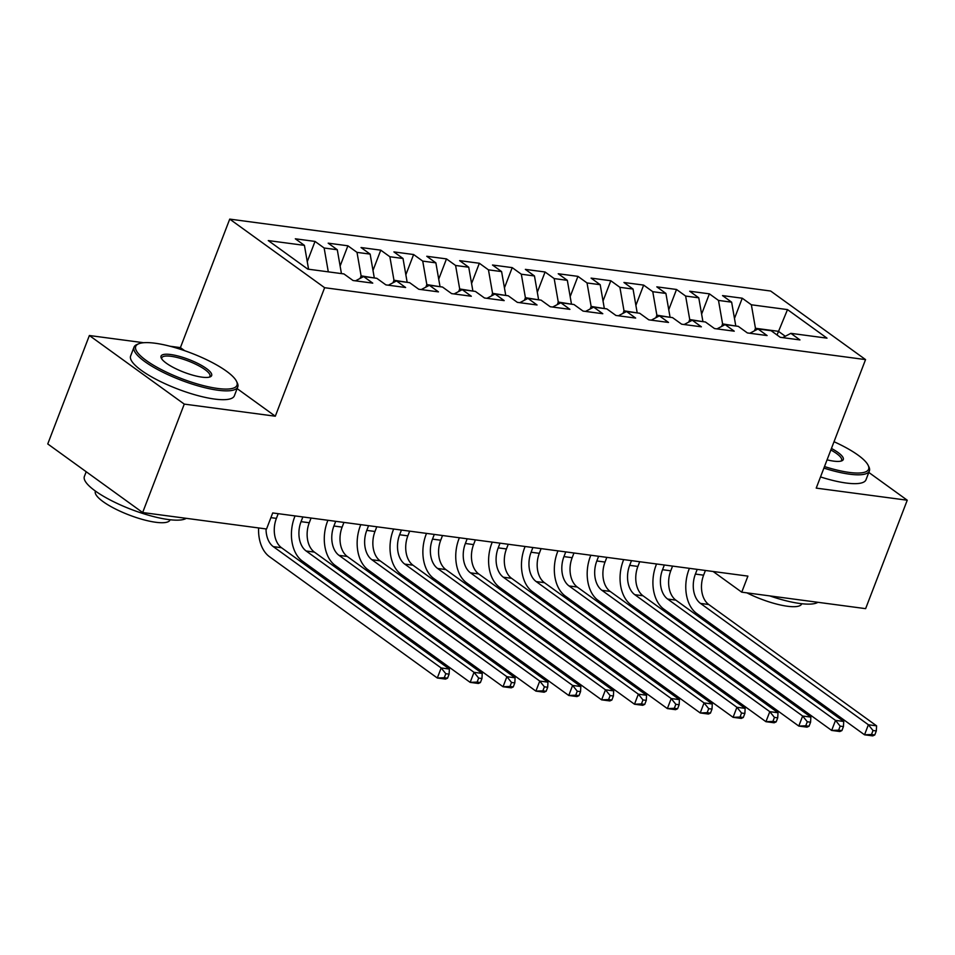 <?xml version="1.0" encoding="UTF-8"?>
<svg xmlns="http://www.w3.org/2000/svg" width="955" height="955" viewBox="0 0 955 955"><rect width="100%" height="100%" fill="white"/><g stroke="black" fill="none" stroke-linecap="round" stroke-linejoin="round"><path stroke-width="1.43" d="M143.644 342.726L89.376 335.515L47.75 443.944L142.653 512.537L266.541 528.998L272.712 512.942L747.908 576.116L741.737 592.172L865.624 608.645L907.25 500.217L868.799 472.427M184.673 350.7L180.4 347.62L169.942 346.223M180.4 347.62L229.725 219.113L770.649 291.024L865.552 359.605L324.628 287.706L229.725 219.113M777.048 334.99L787.505 309.599L751.358 304.788L742.25 298.211L722.529 295.596L731.637 302.174L718.494 300.419L709.386 293.842L689.677 291.227L698.774 297.805L685.63 296.062L676.522 289.472L656.813 286.858L665.91 293.436L652.766 291.693L643.658 285.103L623.949 282.489L633.046 289.067L619.902 287.324L610.806 280.734L591.085 278.12L600.194 284.697L587.038 282.955L577.942 276.365L558.221 273.751L567.33 280.328L554.175 278.585L545.078 271.996L525.357 269.382L534.466 275.959L521.323 274.216L512.214 267.627L492.494 265.013L501.602 271.59L488.459 269.847L479.35 263.258L459.63 260.643L468.738 267.221L455.595 265.478L446.486 258.901L426.766 256.274L435.874 262.852L422.731 261.109L413.622 254.531L393.902 251.905L403.01 258.483L389.867 256.74L380.759 250.162L361.038 247.536L370.146 254.114L357.003 252.371L347.895 245.793L328.186 243.167L337.282 249.744L324.139 248.002L315.031 241.424L295.322 238.798L304.418 245.375L308.513 268.856L307.152 268.677M787.505 309.599L827.006 338.154L790.859 333.343L782.706 337.628M304.418 245.375L268.271 240.576L307.773 269.119L343.919 273.93L353.028 280.507L372.748 283.134L363.64 276.556L376.783 278.299L385.892 284.877L405.612 287.503L396.504 280.913L409.647 282.668L418.756 289.246L438.464 291.872L429.368 285.282L442.511 287.037L451.62 293.615L471.328 296.241L462.232 289.651L475.375 291.406L484.471 297.984L504.192 300.61L495.084 294.021L508.239 295.775L517.335 302.353L537.056 304.979L527.948 298.39L541.103 300.145L550.199 306.722L569.92 309.348L560.812 302.759L573.955 304.514L583.063 311.091L602.784 313.718L593.676 307.128L606.819 308.883L615.927 315.46L635.648 318.075L626.54 311.497L639.683 313.252L648.791 319.83L668.512 322.444L659.404 315.866L672.547 317.621L681.655 324.199L701.376 326.813L692.268 320.235L705.411 321.978L714.519 328.568L734.24 331.182L725.132 324.605L738.275 326.347L747.383 332.937L767.092 335.551L757.995 328.974L771.139 330.717L780.247 337.306L799.956 339.92L790.859 333.343M328.102 271.829L341.245 273.572M324.139 248.002L328.233 271.483M337.282 249.744L341.377 273.226M360.119 278.406L361.097 275.852L374.109 277.941M357.003 252.371L361.097 275.852M370.146 254.114L374.241 277.595M363.64 276.556L355.499 280.842M392.983 282.776L393.961 280.221L406.973 282.31M389.867 256.74L393.961 280.221M403.01 258.483L407.105 281.964M396.504 280.913L388.363 285.211M425.846 287.145L426.825 284.59L439.837 286.679M422.731 261.109L426.825 284.59M435.874 262.852L439.969 286.333M429.368 285.282L421.215 289.58M458.698 291.514L459.689 288.959L472.701 291.048M455.595 265.478L459.689 288.959M468.738 267.221L472.832 290.702M462.232 289.651L454.079 293.949M491.562 295.883L492.553 293.328L505.565 295.417M488.459 269.847L492.553 293.328M501.602 271.59L505.696 295.071M495.084 294.021L486.943 298.318M524.426 300.252L525.405 297.697L538.417 299.786M521.323 274.216L525.405 297.697M534.466 275.959L538.56 299.44M527.948 298.39L519.807 302.687M557.29 304.621L558.269 302.055L571.281 304.156M554.175 278.585L558.269 302.055M567.33 280.328L571.424 303.809M560.812 302.759L552.67 307.044M590.154 308.99L591.133 306.424L604.145 308.525M587.038 282.955L591.133 306.424M600.194 284.697L604.276 308.179M593.676 307.128L585.534 311.414M623.018 313.359L623.997 310.793L637.009 312.894M619.902 287.324L623.997 310.793M633.046 289.067L637.14 312.548M626.54 311.497L618.398 315.783M655.882 317.729L656.861 315.162L669.873 317.263M652.766 291.693L656.861 315.162M665.91 293.436L670.004 316.917M659.404 315.866L651.262 320.152M688.746 322.098L689.725 319.531L702.737 321.632M685.63 296.062L689.725 319.531M698.774 297.805L702.868 321.286M692.268 320.235L684.126 324.521M721.61 326.455L722.589 323.9L735.601 326.001M718.494 300.419L722.589 323.9M731.637 302.174L735.732 325.655M725.132 324.605L716.99 328.89M754.474 330.824L755.453 328.269L778.456 331.325L785.297 336.267M751.358 304.788L755.453 328.269M757.995 328.974L749.842 333.259M89.376 335.515L184.267 404.108L142.653 512.537M865.552 359.605L816.215 488.112L907.25 500.217M184.267 404.108L275.303 416.213L324.628 287.706M713.11 571.484L741.737 592.172M275.303 416.213L237.126 388.613M742.25 298.211L734.479 318.457M709.386 293.842L701.615 314.088M676.522 289.472L668.751 309.718M643.658 285.103L635.887 305.349M610.806 280.734L603.023 300.992M577.942 276.365L570.171 296.623M545.078 271.996L537.307 292.254M512.214 267.627L504.443 287.885M479.35 263.258L471.579 283.516M446.486 258.901L438.715 279.147M413.622 254.531L405.851 274.777M380.759 250.162L372.987 270.408M347.895 245.793L340.123 266.039M315.031 241.424L307.259 261.67M697.21 569.371L695.395 574.074A22.228 14.803 -82.4 0 0 700.516 603.429L868.382 724.761L876.595 725.848L708.729 604.515L700.516 603.429M705.423 570.457L703.608 575.173A22.228 14.803 -82.4 0 0 708.729 604.515M874.768 734.956L876.308 730.945L873.025 730.503L871.485 734.526L874.768 734.956L872.739 735.887L864.526 734.801L696.661 613.468A33.33 22.204 97.6 0 1 688.985 569.443L689.414 568.332M871.485 734.526L864.526 734.801L868.382 724.761L873.025 730.503M876.308 730.945L876.595 725.848M664.346 565.002L662.531 569.705A22.228 14.803 -82.4 0 0 667.652 599.06L835.518 720.392L843.731 721.479L675.865 600.146L667.652 599.06M672.559 566.1L670.756 570.804A22.228 14.803 -82.4 0 0 675.865 600.146M841.904 730.587L843.444 726.576L840.161 726.134L838.621 730.157L841.904 730.587L839.875 731.518L831.662 730.432L663.797 609.099A33.33 22.204 97.6 0 1 656.121 565.074L656.551 563.963M838.621 730.157L831.662 730.432L835.518 720.392L840.161 726.134M843.444 726.576L843.731 721.479M631.482 560.633L629.667 565.336A22.228 14.803 -82.4 0 0 634.788 594.69L802.654 716.023L810.867 717.11L643.002 595.777L634.788 594.69M639.695 561.731L637.892 566.434A22.228 14.803 -82.4 0 0 643.002 595.777M809.04 726.218L810.58 722.207L807.297 721.765L805.757 725.788L809.04 726.218L807.023 727.149L798.798 726.063L630.933 604.73A33.33 22.204 97.6 0 1 623.257 560.704L623.687 559.594M805.757 725.788L798.798 726.063L802.654 716.023L807.297 721.765M810.58 722.207L810.867 717.11M824.499 466.565A54.22 13.645 21 0 0 849.27 472.427A54.22 13.645 21 0 0 868.131 465.264A54.22 13.645 21 0 0 834.025 441.723M868.131 465.264L868.895 466.84A55.557 13.979 -159 0 1 869.384 470.922A55.557 13.979 -159 0 1 849.568 474.181A55.557 13.979 -159 0 1 823.902 468.093M831.447 448.444A27.11 6.828 -159 0 1 841.785 460.847A27.11 6.828 -159 0 1 833.62 461.122A27.11 6.828 -159 0 1 827.078 459.844M840.854 461.134A25.773 6.482 21 0 0 841.582 460.25A25.773 6.482 21 0 0 830.85 449.996M817.922 602.307A55.557 13.979 -159 0 1 799.932 603.5A55.557 13.979 -159 0 1 769.79 595.908M801.746 603.715L801.675 603.894A40.003 10.063 -159 0 1 787.409 606.246A40.003 10.063 -159 0 1 746.917 592.864M869.384 470.922L865.994 479.756A55.557 13.979 -159 0 1 846.178 483.027A55.557 13.979 -159 0 1 820.512 476.927M155.068 343.227A54.22 13.645 21 0 0 138.75 343.764A54.22 13.645 21 0 0 156.238 366.839A54.22 13.645 21 0 0 217.645 388.458A54.22 13.645 21 0 0 236.506 381.296A54.22 13.645 21 0 0 155.068 343.227M236.506 381.296L237.282 382.883A55.557 13.979 -159 0 1 237.759 386.954A55.557 13.979 -159 0 1 217.955 390.225A55.557 13.979 -159 0 1 160.81 371.185A55.557 13.979 -159 0 1 134.022 347.143A55.557 13.979 -159 0 1 137.114 344.433L138.75 343.764M170.706 354.532A27.11 6.828 -159 0 1 201.41 365.347A27.11 6.828 -159 0 1 210.16 376.879A27.11 6.828 -159 0 1 201.994 377.153A27.11 6.828 -159 0 1 161.276 358.125A27.11 6.828 -159 0 1 170.706 354.532M209.229 377.165A25.773 6.482 21 0 0 209.957 376.282A25.773 6.482 21 0 0 197.53 365.132A25.773 6.482 21 0 0 171.017 356.299A25.773 6.482 21 0 0 161.825 357.815A25.773 6.482 21 0 0 161.777 358.961M186.297 518.338A55.557 13.979 -159 0 1 168.319 519.532A55.557 13.979 -159 0 1 111.174 500.492A55.557 13.979 -159 0 1 84.386 476.45L86.201 471.734M170.121 519.747L170.05 519.926A40.003 10.063 -159 0 1 155.796 522.278A40.003 10.063 -159 0 1 114.648 508.573A40.003 10.063 -159 0 1 95.369 491.264L95.428 491.085M237.759 386.954L234.369 395.8A55.557 13.979 -159 0 1 214.565 399.059A55.557 13.979 -159 0 1 157.42 380.018A55.557 13.979 -159 0 1 130.632 355.976L134.022 347.143M598.618 556.264L596.815 560.967A22.228 14.803 -82.4 0 0 601.925 590.321L769.79 711.654L778.015 712.74L610.138 591.408L601.925 590.321M606.831 557.362L605.028 562.065A22.228 14.803 -82.4 0 0 610.138 591.408M776.176 721.849L777.716 717.838L774.433 717.396L772.893 721.419L776.176 721.849L774.159 722.78L765.934 721.693L598.069 600.361A33.33 22.204 97.6 0 1 590.393 556.335L590.823 555.225M772.893 721.419L765.934 721.693L769.79 711.654L774.433 717.396M777.716 717.838L778.015 712.74M565.754 551.894L563.951 556.598A22.228 14.803 -82.4 0 0 569.061 585.952L736.926 707.285L745.151 708.371L577.274 587.038L569.061 585.952M573.967 552.993L572.164 557.696A22.228 14.803 -82.4 0 0 577.274 587.038M743.312 717.48L744.864 713.469L741.569 713.027L740.029 717.05L743.312 717.48L741.295 718.411L733.082 717.324L565.205 595.992A33.33 22.204 97.6 0 1 557.541 551.966L557.959 550.856M740.029 717.05L733.082 717.324L736.926 707.285L741.569 713.027M744.864 713.469L745.151 708.371M532.89 547.525L531.087 552.229A22.228 14.803 -82.4 0 0 536.197 581.583L704.062 702.916L712.287 704.002L544.422 582.669L536.197 581.583M541.103 548.624L539.3 553.327A22.228 14.803 -82.4 0 0 544.422 582.669M710.46 713.11L712 709.099L708.706 708.658L707.166 712.681L710.46 713.11L708.431 714.042L700.218 712.955L532.353 591.623A33.33 22.204 97.6 0 1 524.677 547.597L525.095 546.487M707.166 712.681L700.218 712.955L704.062 702.916L708.706 708.658M712 709.099L712.287 704.002M500.026 543.156L498.224 547.86A22.228 14.803 -82.4 0 0 503.333 577.214L671.21 698.547L679.423 699.633L511.558 578.3L503.333 577.214M508.239 544.255L506.437 548.958A22.228 14.803 -82.4 0 0 511.558 578.3M677.596 708.753L679.136 704.73L675.842 704.301L674.302 708.312L677.596 708.753L675.567 709.672L667.354 708.586L499.489 587.253A33.33 22.204 97.6 0 1 491.813 543.228L492.231 542.118M674.302 708.312L667.354 708.586L671.21 698.547L675.842 704.301M679.136 704.73L679.423 699.633M467.162 538.787L465.36 543.49A22.228 14.803 -82.4 0 0 470.481 572.845L638.346 694.178L646.559 695.264L478.694 573.931L470.481 572.845M475.375 539.885L473.573 544.589A22.228 14.803 -82.4 0 0 478.694 573.931M644.732 704.384L646.272 700.361L642.99 699.931L641.438 703.942L644.732 704.384L642.703 705.303L634.49 704.217L466.625 582.884A33.33 22.204 97.6 0 1 458.949 538.859L459.367 537.761M641.438 703.942L634.49 704.217L638.346 694.178L642.99 699.931M646.272 700.361L646.559 695.264M434.298 534.418L432.496 539.121A22.228 14.803 -82.4 0 0 437.617 568.476L605.482 689.808L613.695 690.895L445.83 569.562L437.617 568.476M442.523 535.516L440.709 540.22A22.228 14.803 -82.4 0 0 445.83 569.562M611.868 700.015L613.408 695.992L610.126 695.562L608.586 699.573L611.868 700.015L609.839 700.934L601.626 699.848L433.761 578.515A33.33 22.204 97.6 0 1 426.085 534.49L426.503 533.391M608.586 699.573L601.626 699.848L605.482 689.808L610.126 695.562M613.408 695.992L613.695 690.895M401.434 530.049L399.632 534.752A22.228 14.803 -82.4 0 0 404.753 564.107L572.618 685.439L580.831 686.526L412.966 565.193L404.753 564.107M409.659 531.147L407.845 535.851A22.228 14.803 -82.4 0 0 412.966 565.193M579.005 695.646L580.545 691.623L577.262 691.193L575.722 695.204L579.005 695.646L576.975 696.577L568.762 695.479L400.897 574.146A33.33 22.204 97.6 0 1 393.221 530.12L393.651 529.022M575.722 695.204L568.762 695.479L572.618 685.439L577.262 691.193M580.545 691.623L580.831 686.526M368.57 525.68L366.768 530.383A22.228 14.803 -82.4 0 0 371.889 559.737L539.754 681.07L547.967 682.168L380.102 560.824L371.889 559.737M376.795 526.778L374.981 531.481A22.228 14.803 -82.4 0 0 380.102 560.824M546.141 691.277L547.681 687.254L544.398 686.824L542.858 690.835L546.141 691.277L544.111 692.208L535.898 691.11L368.033 569.777A33.33 22.204 97.6 0 1 360.357 525.751L360.787 524.653M542.858 690.835L535.898 691.11L539.754 681.07L544.398 686.824M547.681 687.254L547.967 682.168M335.718 521.311L333.904 526.014A22.228 14.803 -82.4 0 0 339.025 555.368L506.89 676.701L515.103 677.799L347.238 556.455L339.025 555.368M343.931 522.409L342.129 527.112A22.228 14.803 -82.4 0 0 347.238 556.455M513.277 686.908L514.817 682.885L511.534 682.455L509.994 686.466L513.277 686.908L511.247 687.839L503.034 686.74L335.169 565.408A33.33 22.204 97.6 0 1 327.493 521.382L327.923 520.284M509.994 686.466L503.034 686.74L506.89 676.701L511.534 682.455M514.817 682.885L515.103 677.799M302.854 516.953L301.04 521.657A22.228 14.803 -82.4 0 0 306.161 550.999L474.026 672.332L482.239 673.43L314.374 552.097L306.161 550.999M311.067 518.04L309.265 522.743A22.228 14.803 -82.4 0 0 314.374 552.097M480.413 682.538L481.953 678.516L478.67 678.086L477.13 682.097L480.413 682.538L478.395 683.47L470.17 682.371L302.305 561.039A33.33 22.204 97.6 0 1 294.629 517.013L295.059 515.915M477.13 682.097L470.17 682.371L474.026 672.332L478.67 678.086M481.953 678.516L482.239 673.43M278.203 513.671L276.401 518.374A22.228 14.803 -82.4 0 0 281.51 547.728L449.375 669.061L441.162 667.963L445.806 673.717L444.266 677.728L447.549 678.169L449.089 674.146L445.806 673.717M266.039 528.939A22.228 14.803 -82.4 0 0 273.297 546.63L441.162 667.963L437.306 678.002L269.441 556.67A33.33 22.204 97.6 0 1 258.614 527.948M447.549 678.169L445.531 679.101L437.306 678.002L444.266 677.728M449.089 674.146L449.375 669.061M703.608 575.173L695.395 574.074M670.756 570.804L662.531 569.705M637.892 566.434L629.667 565.336M605.028 562.065L596.815 560.967M572.164 557.696L563.951 556.598M539.3 553.327L531.087 552.229M506.437 548.958L498.224 547.86M473.573 544.589L465.36 543.49M440.709 540.22L432.496 539.121M407.845 535.851L399.632 534.752M374.981 531.481L366.768 530.383M342.129 527.112L333.904 526.014M309.265 522.743L301.04 521.657M276.401 518.374L270.898 517.646M281.51 547.728L273.297 546.63"/></g></svg>
